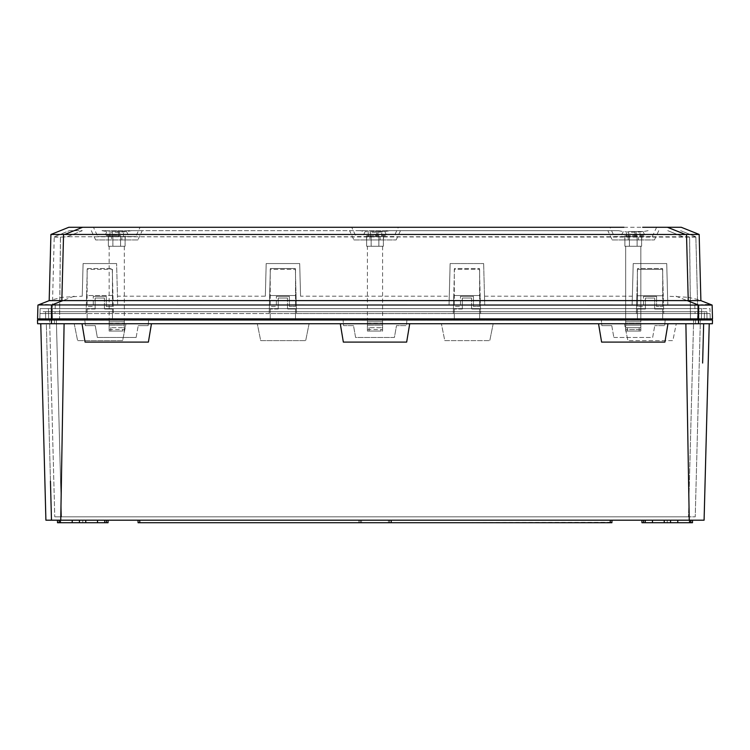 <?xml version="1.0" encoding="UTF-8"?>
<svg xmlns="http://www.w3.org/2000/svg" width="750" height="750" viewBox="0 0 750 750"><rect width="100%" height="100%" fill="white"/><g stroke="black" fill="none" stroke-linecap="round" stroke-linejoin="round"><path stroke-width="0.56" stroke-dasharray="3.75 2.81" d="M633.253 321.778L640.847 321.778L625.659 321.778L640.847 321.778L640.847 323.316L625.659 323.316L625.659 321.778L625.659 325.153L640.847 325.153L640.847 321.778L625.659 321.778L640.847 321.778L640.847 323.316L625.659 323.316L625.659 321.778L625.659 331.059L625.659 327.684L627.347 327.684L627.347 331.059L625.659 331.059L640.847 331.059L625.659 331.059L625.659 323.316L625.659 327.684L627.347 327.684L627.347 331.059L639.159 331.059L639.159 327.684L640.847 327.684L640.847 331.059L640.847 329.531L625.659 329.531L625.659 331.059L640.847 331.059L639.159 331.059L639.159 327.684L627.347 327.684L640.847 327.684L625.659 327.684L640.847 327.684L640.847 323.316L640.847 331.059L640.847 329.531L625.659 329.531L625.659 325.153L640.847 325.153L625.659 325.153L640.847 325.153L640.847 329.531L640.847 321.778L633.253 321.778M628.697 231.497L636.206 231.497L628.697 231.497L628.697 236.728L636.206 236.728L628.697 236.728L628.697 231.497L634.969 231.497L634.969 236.728L636.206 236.728L634.969 236.728L634.969 231.497L636.206 231.497L636.206 236.728L636.206 231.497L628.697 231.497L628.697 236.728L628.697 231.497M633.253 231.497L643.078 231.497L633.253 231.497M633.253 236.728L626.503 236.728L633.253 236.728M633.253 234.872L645.028 234.872L633.253 234.872M637.106 235.716L624.9 235.716L637.106 235.716L637.106 246.263L641.606 246.263L624.9 246.263L637.106 246.263L637.106 235.716L637.106 246.263L641.606 246.263L641.606 235.716L641.606 246.263L629.409 246.263L629.409 235.716L624.9 235.716L629.409 235.716L629.409 246.263L624.9 246.263L624.9 235.716L624.9 246.263L637.106 246.263L637.106 235.716M633.253 235.716L645.028 235.716L633.253 235.716M633.253 246.263L640.847 246.263L633.253 246.263M394.022 236.559L356.053 236.559L394.022 236.559L398.353 227.278L384.413 227.278L398.353 227.278M351.731 227.278L365.672 227.278L351.731 227.278L356.053 236.559M137.897 239.934L95.653 239.934L137.897 239.934L142.219 230.653L131.588 230.653C121.706 232.772 111.834 232.772 101.963 230.653L142.219 230.653M95.653 239.934L91.322 230.653M712.134 305.072L712.5 318.909L710.231 318.909L710.091 313.566L636.394 313.566L637.575 268.509L662.55 268.509L663.263 295.763L636.863 295.763L637.575 268.509L662.55 268.509L663.731 313.566L663.263 295.763L636.863 295.763L636.394 313.566L453.3 313.566L454.481 268.509L479.456 268.509L480.169 295.538L453.769 295.538L454.481 268.509L479.456 268.509L480.637 313.566L480.169 295.538L453.769 295.538L453.3 313.566L296.522 313.566L295.341 268.509L296.053 295.538L269.662 295.538L270.366 268.509L295.341 268.509L270.366 268.509L269.184 313.566L113.428 313.566L112.256 268.509L112.959 295.538L86.569 295.538L87.272 268.509L112.256 268.509L87.272 268.509L86.091 313.566L39.984 313.566L40.116 308.597L51.45 308.597L40.116 308.597L39.844 318.909L37.575 318.909L37.941 305.072M82.237 296.194L83.091 263.559L116.606 263.559L83.091 263.559L82.237 296.194L61.922 297.3L49.181 300.647L50.916 234.45L685.359 234.45L686.512 234.469L688.153 297.3L667.584 296.194L667.819 305.072L698.203 304.941C705.478 304.284 710.006 304.284 711.806 304.941M648.122 230.653C638.241 232.772 628.369 232.772 618.497 230.653L101.963 230.653M60.441 237.122L67.097 236.766L82.331 230.653L69.469 230.653L54.234 236.766L60.441 237.122L59.559 318.722L690.525 318.722L689.634 237.122L67.097 236.766L695.85 236.766L680.606 230.653L695.85 236.766L697.997 318.722L59.616 318.722L60.497 237.112L67.088 236.766L82.331 230.653L69.469 230.653L54.234 236.766L52.088 318.722L54.225 237.122M618.497 230.653L389.85 230.653C379.978 232.772 370.106 232.772 360.225 230.653L389.85 230.653M360.225 230.653L131.588 230.653M690.459 318.722L689.578 237.112M695.859 237.112L697.997 318.722L690.525 318.722M93.459 227.278L107.4 227.278L93.459 227.278L97.791 236.559L135.759 236.559L97.791 236.559M140.081 227.278L126.141 227.278L140.081 227.278L135.759 236.559M623.934 227.278L609.994 227.278L623.934 227.278M642.675 227.278L656.616 227.278L642.675 227.278M685.359 234.45L667.453 227.278L68.822 227.278L50.916 234.45M614.325 236.559L652.294 236.559L614.325 236.559L609.994 227.278M652.294 236.559L656.616 227.278M686.512 234.469L699.159 234.469L681.253 227.278M667.584 296.194L666.731 263.559L633.216 263.559L666.731 263.559L667.819 305.072M484.5 296.194L632.362 296.194L633.216 263.559L632.128 305.072L484.734 305.072L483.647 263.559L484.734 305.072M450.131 263.559L483.647 263.559L450.131 263.559L449.044 305.072L450.131 263.559M300.553 296.194L299.7 263.559L266.184 263.559L299.7 263.559L300.553 296.194L449.278 296.194M265.331 296.194L266.184 263.559L265.331 296.194L117.459 296.194L117.694 305.072L116.606 263.559L117.459 296.194M698.297 299.625L688.153 297.3M612.188 239.934L654.431 239.934L612.188 239.934L607.856 230.653M654.431 239.934L658.753 230.653M353.916 239.934L396.159 239.934L353.916 239.934L349.594 230.653M396.159 239.934L400.491 230.653M366.562 239.934L366.562 236.559L369.938 236.559L366.562 236.559L366.562 239.934L369.938 239.934L369.938 236.559L383.522 236.559L369.938 236.559L369.938 239.934L380.147 239.934L380.147 236.559L380.147 239.934L383.522 239.934L383.522 236.559L383.522 239.934L366.562 239.934M51.45 313.566L51.45 308.597L709.959 308.597L710.091 313.566L39.984 313.566L39.844 318.909L710.231 318.909L709.959 308.597L51.45 308.597L51.45 318.909M697.837 308.597L48.441 308.597L701.634 308.597L697.837 308.597L697.837 318.722L57.356 318.703L692.719 318.722M697.837 318.722L57.366 318.722M108.291 239.934L108.291 236.559L111.666 236.559L108.291 236.559L108.291 239.934L111.666 239.934L111.666 236.559L125.25 236.559L111.666 236.559L111.666 239.934L121.875 239.934L121.875 236.559L121.875 239.934L125.25 239.934L125.25 236.559L125.25 239.934L108.291 239.934M112.959 295.538L86.569 295.538L86.091 313.566L113.428 313.566L112.959 295.538M296.053 295.538L269.662 295.538L269.184 313.566L296.522 313.566L296.053 295.538M82.003 305.072L51.881 304.941C44.606 304.284 40.069 304.284 38.269 304.941L51.778 299.625M48.712 318.722L48.441 308.597L48.712 318.722M54.225 237.112L60.497 237.112M265.097 305.072L117.694 305.072M638.409 239.934L624.825 239.934L638.409 239.934L638.409 236.559L628.2 236.559L641.784 236.559L638.409 236.559L638.409 239.934M701.372 318.722L701.634 308.597L701.372 318.722M695.859 237.122L689.634 237.122M624.825 236.559L628.2 236.559L624.825 236.559L624.825 239.934L624.825 236.559M628.2 239.934L628.2 236.559L628.2 239.934M641.784 239.934L641.784 236.559L641.784 239.934M632.362 296.194L632.128 305.072M300.787 305.072L449.044 305.072M138.084 522.309L138.047 520.603L138.084 522.722L610.219 522.722L610.256 520.191L139.734 520.191L610.256 520.191L391.125 520.191L391.078 522.722L388.444 522.722L391.5 522.722L391.125 520.191L391.078 522.722L391.125 520.191L388.397 520.191L388.444 522.722L388.397 520.191L610.256 520.191L138.047 520.191L358.866 520.191L358.912 522.722L139.772 522.722L611.906 522.722L138.084 522.722L361.547 522.722L358.912 522.722L358.866 520.191L358.912 522.722L358.866 520.191L138.047 520.191L610.256 520.191L610.219 522.722L611.906 522.722L391.5 522.722L611.906 522.309M688.481 516.816L54.759 516.816L695.231 516.816L688.481 516.816L693.628 320.166L700.378 320.166L695.231 516.816L700.378 320.166L693.628 320.166L688.481 516.816M84.844 320.166L49.613 320.166L54.759 516.816L49.613 320.166L693.628 320.166L665.147 320.166L664.669 325.622L654.75 325.622L664.669 325.622L665.147 320.166L704.259 320.166L704.484 311.728L45.516 311.728L704.484 311.728L704.259 320.166L697.509 320.166L697.734 311.728L697.509 320.166L45.731 320.166L45.516 311.728L45.731 320.166L52.481 320.166L52.256 311.728L52.481 320.166L84.844 320.166L85.322 325.622L95.241 325.622L97.331 337.462L136.144 337.462L97.331 337.462L95.241 325.622L85.322 325.622L84.844 320.166M136.144 337.462L138.225 325.622L136.144 337.462M148.144 325.622L138.225 325.622L148.144 325.622L148.622 320.166L343.116 320.166L343.594 325.622L353.512 325.622L355.594 337.462L394.406 337.462L396.497 325.622L406.416 325.622L396.497 325.622L394.406 337.462L355.594 337.462L353.512 325.622L343.594 325.622L343.116 320.166L148.622 320.166L148.144 325.622M406.894 320.166L406.416 325.622L406.894 320.166L601.369 320.166L601.847 325.622L601.369 320.166L406.894 320.166M611.766 325.622L601.847 325.622L611.766 325.622L613.847 337.462L611.766 325.622M613.847 337.462L652.659 337.462L654.75 325.622L652.659 337.462L613.847 337.462M707.006 318.909L706.875 311.728L707.025 319.978L51.422 319.978L51.422 311.728L706.875 311.728L43.116 311.728L51.422 311.728L51.422 318.909M692.522 520.191L692.484 522.722L692.522 520.191L692.484 522.722L641.944 522.722L692.484 522.722L670.547 522.722L670.584 520.191L641.897 520.191L692.522 520.191L641.897 520.191L670.584 520.191L670.547 522.722L670.584 520.191M689.531 522.722L677.803 522.722L689.531 522.722L677.803 522.722L689.531 522.722L689.569 520.191L677.756 520.191L689.569 520.191M664.219 522.722L652.491 522.722L664.219 522.722L652.491 522.722L664.219 522.722L664.256 520.191L652.444 520.191L664.256 520.191M641.897 520.191L645.272 520.191L645.234 522.722L645.272 520.191L645.234 522.722L645.272 520.191L641.897 520.191L641.944 522.722L641.897 520.191L641.944 522.722L641.897 520.191L641.944 522.722L670.547 522.722M108.094 520.191L108.047 522.722L108.094 520.191L108.047 522.722L108.094 520.191L108.047 522.722L82.734 522.722L82.781 520.191L57.469 520.191L108.094 520.191L57.469 520.191L82.781 520.191L82.734 522.722L82.781 520.191L82.734 522.722L57.506 522.722L108.047 522.722L104.756 522.722L108.047 522.722L104.756 522.722L104.719 520.191L108.094 520.191L104.719 520.191L104.756 522.722L104.719 520.191M104.756 522.722L59.147 522.722L59.147 520.191M85.772 522.722L97.5 522.722L85.772 522.722L97.5 522.722L85.772 522.722L85.734 520.191L97.547 520.191L85.734 520.191M60.459 522.722L72.188 522.722L60.459 522.722L72.188 522.722L60.459 522.722L60.422 520.191L72.234 520.191L60.422 520.191M57.469 520.191L57.506 522.722L57.469 520.191L57.506 522.722L59.147 522.722M667.256 522.722L667.209 520.191L667.256 522.722M79.444 522.722L79.406 520.191M677.803 522.722L677.756 520.191M645.234 522.722L645.272 520.191M652.491 522.722L652.444 520.191M72.188 522.722L72.234 520.191M97.5 522.722L97.547 520.191M360.131 520.191L361.594 520.191L361.547 522.722L361.594 520.191L358.866 520.191L360.131 520.191L360.178 522.722L360.131 520.191M343.35 342.103L406.659 342.103L409.716 323.747L340.284 323.747L343.35 342.103M409.716 323.747L598.538 323.747L601.603 342.103L664.913 342.103L667.969 323.747L685.894 323.747L676.266 323.747L672.881 340.622L627.872 340.622L672.881 340.622L676.266 323.747L712.397 323.747L712.491 319.978L37.5 319.978L37.603 323.747L74.212 323.747L77.606 340.622L122.606 340.622L126 323.747L257.306 323.747L260.691 340.622L305.7 340.622L260.691 340.622L257.306 323.747L126 323.747L122.606 340.622L77.606 340.622L74.212 323.747L40.762 323.747L64.097 323.747L60.741 520.191L704.091 520.191L698.513 520.191L704.091 520.191L709.228 323.747L685.894 323.747L709.228 323.747M151.453 323.747L82.022 323.747L85.078 342.103L148.397 342.103L151.453 323.747L340.284 323.747M50.456 481.228L46.331 323.747L40.762 323.747L45.9 520.191L60.741 520.191M309.094 323.747L305.7 340.622L309.094 323.747L441.394 323.747L444.778 340.622L489.788 340.622L444.778 340.622L441.394 323.747L309.094 323.747M493.172 323.747L489.788 340.622L493.172 323.747L624.478 323.747L627.872 340.622L624.478 323.747L493.172 323.747M689.25 520.191L685.894 323.747M703.659 323.747L702.628 363.038M598.538 323.747L667.969 323.747M82.022 323.747L64.097 323.747M40.762 323.747L46.331 323.747L51.478 520.191M51.422 319.978L698.578 319.978L698.578 311.728L698.578 318.909M707.025 319.978L698.578 319.978M42.984 318.909L42.966 319.978M645.413 309.009L637.397 309.009L645.413 309.009L637.397 309.009L637.397 319.978L662.709 319.978L637.397 319.978L662.709 319.978L637.397 319.978L637.397 309.009L645.413 309.009L645.413 298.041L654.694 298.041L645.413 298.041L645.413 309.009L645.413 298.041L654.694 298.041L654.694 309.009L662.709 309.009L654.694 309.009L662.709 309.009L662.709 319.978L662.709 309.009L654.694 309.009L654.694 298.041L645.413 298.041L645.413 309.009M656.569 296.353L643.538 296.353L656.569 296.353L643.538 296.353L656.569 296.353L656.569 306.478L662.709 306.478L656.569 306.478L656.569 296.353L656.569 306.478L662.709 306.478L656.569 306.478L656.569 296.353M662.709 269.353L662.709 306.478L662.709 269.353L637.397 269.353L637.397 306.478L643.538 306.478L643.538 296.353L643.538 306.478L637.397 306.478L643.538 306.478L643.538 296.353L643.538 306.478L637.397 306.478L637.397 269.353L662.709 269.353L662.709 306.478L662.709 269.353L637.397 269.353L637.397 306.478L637.397 269.353L662.709 269.353M637.397 309.009L637.397 319.978L637.397 309.009M654.694 298.041L654.694 309.009L654.694 298.041M662.709 309.009L662.709 319.978L662.709 309.009M462.319 309.009L454.303 309.009L462.319 309.009L462.319 298.041L471.6 298.041L462.319 298.041L462.319 309.009M479.616 319.978L454.303 319.978L479.616 319.978L479.616 309.009L471.6 309.009L479.616 309.009L479.616 319.978M454.303 309.009L454.303 319.978L454.303 309.009M471.6 298.041L471.6 309.009L471.6 298.041M278.231 309.009L270.216 309.009L278.231 309.009L278.231 298.041L287.512 298.041L278.231 298.041L278.231 309.009M295.528 319.978L270.216 319.978L295.528 319.978L295.528 309.009L287.512 309.009L295.528 309.009L295.528 319.978M270.216 309.009L270.216 319.978L270.216 309.009M287.512 298.041L287.512 309.009L287.512 298.041M95.147 309.009L87.131 309.009L95.147 309.009L95.147 298.041L104.428 298.041L95.147 298.041L95.147 309.009M112.444 319.978L87.131 319.978L112.444 319.978L112.444 309.009L104.428 309.009L112.444 309.009L112.444 319.978M87.131 309.009L87.131 319.978L87.131 309.009M104.428 298.041L104.428 309.009L104.428 298.041M473.475 296.353L460.444 296.353L473.475 296.353L473.475 306.478L479.616 306.478L473.475 306.478L473.475 296.353M479.616 269.353L479.616 306.478L479.616 269.353L454.303 269.353L454.303 306.478L460.444 306.478L460.444 296.353L460.444 306.478L454.303 306.478L454.303 269.353L479.616 269.353M289.387 296.353L276.356 296.353L289.387 296.353L289.387 306.478L295.528 306.478L289.387 306.478L289.387 296.353M295.528 269.353L295.528 306.478L295.528 269.353L270.216 269.353L270.216 306.478L276.356 306.478L276.356 296.353L276.356 306.478L270.216 306.478L270.216 269.353L295.528 269.353M106.303 296.353L93.263 296.353L106.303 296.353L106.303 306.478L112.444 306.478L106.303 306.478L106.303 296.353M112.444 269.353L112.444 306.478L112.444 269.353L87.131 269.353L87.131 306.478L93.263 306.478L93.263 296.353L93.263 306.478L87.131 306.478L87.131 269.353L112.444 269.353M369.094 331.059L367.406 331.059L367.406 327.684L369.094 327.684L369.094 331.059L380.906 331.059L380.906 327.684L382.594 327.684L382.594 331.059L380.906 331.059M382.594 321.778L382.594 323.316L367.406 323.316L367.406 321.778L382.594 321.778L367.406 321.778L367.406 325.153L382.594 325.153L382.594 321.778L375 321.778L382.594 321.778L382.594 246.263L375 246.263L382.594 246.263M382.594 331.059L382.594 329.531L367.406 329.531L367.406 331.059L382.594 331.059M382.594 329.531L382.594 325.153L367.406 325.153L367.406 329.531M380.906 327.684L369.094 327.684M382.594 323.316L382.594 327.684L367.406 327.684L367.406 323.316M110.831 331.059L109.144 331.059L109.144 327.684L110.831 327.684L110.831 331.059L122.644 331.059L122.644 327.684L124.331 327.684L124.331 331.059L122.644 331.059M124.331 321.778L124.331 323.316L109.144 323.316L109.144 321.778L124.331 321.778L109.144 321.778L109.144 325.153L124.331 325.153L124.331 321.778L116.737 321.778L124.331 321.778L124.331 246.263L116.737 246.263L124.331 246.263M124.331 331.059L124.331 329.531L109.144 329.531L109.144 331.059L124.331 331.059M124.331 329.531L124.331 325.153L109.144 325.153L109.144 329.531M122.644 327.684L110.831 327.684M124.331 323.316L124.331 327.684L109.144 327.684L109.144 323.316M634.969 231.497L634.969 236.728L634.969 231.497M636.206 231.497L636.206 236.728L636.206 231.497M629.409 246.263L629.409 235.716L629.409 246.263M624.9 246.263L624.9 235.716L624.9 246.263M641.606 246.263L641.606 235.716L641.606 246.263M375 321.778L367.406 321.778L375 321.778M370.444 231.497L377.953 231.497L370.444 231.497L370.444 236.728L376.716 236.728L370.444 236.728L370.444 231.497M376.716 231.497L376.716 236.728L377.953 236.728L376.716 236.728L376.716 231.497M377.953 231.497L377.953 236.728L377.953 231.497M375 231.497L384.825 231.497L375 231.497M375 236.728L368.25 236.728L375 236.728M375 234.872L386.775 234.872L375 234.872M378.853 235.716L371.156 235.716L378.853 235.716L378.853 246.263L383.353 246.263L366.647 246.263L378.853 246.263L378.853 235.716M366.647 235.716L371.156 235.716L366.647 235.716L366.647 246.263L366.647 235.716M375 235.716L386.775 235.716L375 235.716M375 246.263L367.406 246.263L375 246.263M371.156 246.263L371.156 235.716L371.156 246.263M383.353 246.263L383.353 235.716L383.353 246.263M116.737 321.778L109.144 321.778L116.737 321.778M112.181 231.497L119.691 231.497L112.181 231.497L112.181 236.728L118.444 236.728L112.181 236.728L112.181 231.497M118.444 231.497L118.444 236.728L119.691 236.728L118.444 236.728L118.444 231.497M119.691 231.497L119.691 236.728L119.691 231.497M116.737 231.497L126.562 231.497L116.737 231.497M116.737 236.728L109.987 236.728L116.737 236.728M116.737 234.872L104.962 234.872L116.737 234.872M120.581 235.716L112.884 235.716L120.581 235.716L120.581 246.263L125.091 246.263L108.384 246.263L120.581 246.263L120.581 235.716M108.384 235.716L112.884 235.716L108.384 235.716L108.384 246.263L108.384 235.716M116.737 235.716L104.962 235.716L116.737 235.716M116.737 246.263L109.144 246.263L116.737 246.263M112.884 246.263L112.884 235.716L112.884 246.263M125.091 246.263L125.091 235.716L125.091 246.263M694.847 305.072L695.072 313.566M667.744 230.653L682.987 236.766L667.744 230.653M63.562 234.469L61.922 297.3M698.625 313.566L698.625 318.909M52.237 318.722L52.237 308.597M82.622 227.278L64.716 234.45M74.081 296.194L51.881 304.941M55.228 305.072L55.013 313.566M52.312 318.722L52.312 308.597M676.003 296.194L698.203 304.941M697.772 318.722L697.772 308.597M610.256 520.191L610.219 522.722M61.509 516.816L56.362 320.166L61.509 516.816M139.772 522.722L139.734 520.191M391.547 520.191L391.5 522.722L391.547 520.191M389.812 522.722L389.859 520.191L389.812 522.722M389.662 520.191L389.709 522.722L389.662 520.191M690.844 522.722L690.844 520.191M643.584 522.722L643.584 520.191L643.594 522.722M106.397 522.722L106.397 520.191L106.416 522.722M360.281 522.722L360.328 520.191L360.281 522.722M54.422 323.747L54.422 319.978M695.569 323.747L695.569 319.978M626.503 236.728L626.503 231.497L626.503 236.728M643.078 231.497L645.028 235.716L643.078 231.497M640.847 321.778L640.847 246.263L640.847 321.778M625.659 321.778L625.659 246.263L625.659 321.778M621.487 234.872L623.438 231.497L621.487 234.872M640.003 236.728L640.003 231.497L640.003 236.728M368.25 236.728L368.25 231.497M384.825 231.497L386.775 235.716M367.406 321.778L367.406 246.263M365.184 231.497L363.234 235.716M381.75 236.728L381.75 231.497M109.987 236.728L109.987 231.497M126.562 231.497L128.503 235.716M109.144 321.778L109.144 246.263M106.913 231.497L104.962 235.716M123.487 236.728L123.487 231.497"/><path stroke-width="1.12" d="M623.934 227.278L82.622 227.278L64.716 234.45L50.916 234.469L49.181 300.647L61.837 300.609L63.562 234.469M38.269 304.941L712.134 305.072L700.894 300.647L699.159 234.45L700.894 300.647L688.247 300.609L686.512 234.469L64.716 234.45M50.916 234.469L68.822 227.278L82.622 227.278M384.413 227.278L365.672 227.278M685.359 234.45L667.453 227.278L681.253 227.278L642.675 227.278M126.141 227.278L107.4 227.278M688.247 300.609L61.837 300.609M681.253 227.278L699.159 234.45L686.512 234.469M698.625 305.072L698.625 318.909L37.575 318.909L37.941 305.072L49.181 300.647M698.625 318.909L712.5 318.909L712.134 305.072L700.894 300.647M611.944 520.603L611.906 522.722L611.944 520.191L611.906 522.722L138.084 522.722L138.047 520.2M692.522 520.191L692.484 522.722L670.547 522.722L670.584 520.191M641.897 520.191L641.944 522.722L652.491 522.722L652.444 520.191M652.491 522.722L670.547 522.722M57.469 520.191L57.506 522.722L108.047 522.722L108.094 520.191M645.234 522.722L645.272 520.191M104.756 522.722L104.719 520.191M79.444 522.722L79.406 520.191M677.803 522.722L677.756 520.191M689.531 522.722L689.569 520.191M664.219 522.722L664.256 520.191M72.188 522.722L72.234 520.191M60.459 522.722L60.422 520.191M97.5 522.722L97.547 520.191M85.772 522.722L85.734 520.191M340.284 323.747L343.35 342.103L406.659 342.103L409.716 323.747M598.538 323.747L601.603 342.103L664.913 342.103L667.969 323.747M82.022 323.747L85.078 342.103L148.397 342.103L151.453 323.747M709.228 323.747L704.091 520.191L45.9 520.191L40.762 323.747M51.478 520.191L50.456 481.228M702.628 363.038L703.659 323.747M689.25 520.191L685.894 323.747M60.741 520.191L64.097 323.747M712.397 323.747L698.522 323.747L698.522 319.978L712.491 319.978L712.397 323.747M698.522 319.978L37.5 319.978L37.603 323.747L698.522 323.747M42.966 319.978L42.984 318.909M707.025 319.978L707.006 318.909M62.916 300.6L51.544 305.072M687.169 300.6L698.531 305.072M51.45 305.072L51.45 318.909M610.256 520.191L610.219 522.722M690.844 522.722L690.844 520.191M643.594 522.722L643.594 520.191L643.584 522.722M106.416 522.722L106.416 520.191L106.397 522.722M59.147 522.722L59.147 520.191M139.734 520.191L139.772 522.722M51.469 323.747L51.469 319.978M51.422 318.909L51.422 319.978M698.578 318.909L698.578 319.978"/></g></svg>
